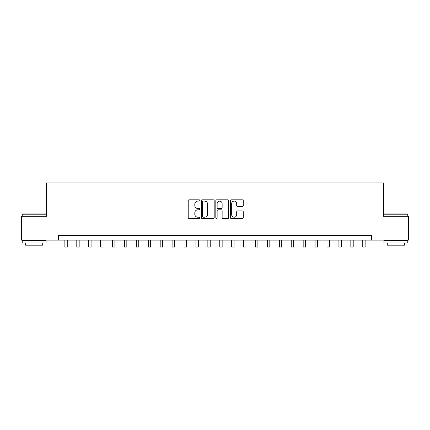 <?xml version="1.0" encoding="UTF-8"?>
<svg xmlns="http://www.w3.org/2000/svg" width="430" height="430" viewBox="0 0 430 430"><rect width="100%" height="100%" fill="white"/><g stroke="black" fill="none" stroke-linecap="round" stroke-linejoin="round"><path stroke-width="0.64" d="M199.751 200.461A0.656 0.656 0 0 0 199.095 199.805L189.152 199.805A0.935 0.935 0 0 0 188.216 200.74L188.216 217.58A0.935 0.935 0 0 0 189.152 218.521L199.095 218.521A0.656 0.656 0 0 0 199.751 217.865A0.656 0.656 0 0 0 199.095 217.209L197.805 217.209A2.994 2.994 0 0 1 194.811 214.215L194.811 212.812A2.994 2.994 0 0 1 197.805 209.819L199.095 209.819A0.656 0.656 0 0 0 199.751 209.163A0.656 0.656 0 0 0 199.095 208.507L197.805 208.507A2.994 2.994 0 0 1 194.811 205.513L194.811 204.11A2.994 2.994 0 0 1 197.805 201.116L199.095 201.116A0.656 0.656 0 0 0 199.751 200.461M242.343 206.4A0.935 0.935 0 0 0 243.278 205.465L243.278 200.74A0.935 0.935 0 0 0 242.343 199.805L231.302 199.805A0.935 0.935 0 0 0 230.367 200.74L230.367 217.58A0.935 0.935 0 0 0 231.302 218.521L242.343 218.521A0.935 0.935 0 0 0 243.278 217.58L243.278 211.877A0.935 0.935 0 0 0 242.343 210.942L237.618 210.942A0.935 0.935 0 0 0 236.683 211.877L236.683 214.704A2.505 2.505 0 0 1 234.178 217.209A2.505 2.505 0 0 1 231.679 214.704L231.679 203.616A2.505 2.505 0 0 1 234.178 201.116A2.505 2.505 0 0 1 236.683 203.616L236.683 205.465A0.935 0.935 0 0 0 237.618 206.4L242.343 206.4M58.437 240.139L21.5 240.139L21.5 216.311L46.521 216.311L46.521 182.949L383.479 182.949L383.479 216.311L408.5 216.311L408.5 240.139L371.563 240.139L371.563 235.377L58.437 235.377L58.437 240.139L371.563 240.139M214.183 200.74A0.935 0.935 0 0 0 213.248 199.805L202.207 199.805A0.935 0.935 0 0 0 201.272 200.74L201.272 217.58A0.935 0.935 0 0 0 202.207 218.521L213.248 218.521A0.935 0.935 0 0 0 214.183 217.58L214.183 200.74M216.752 199.805L227.792 199.805A0.935 0.935 0 0 1 228.728 200.74L228.728 217.58A0.935 0.935 0 0 1 227.792 218.521L223.068 218.521A0.935 0.935 0 0 1 222.133 217.58L222.133 210.754A0.935 0.935 0 0 0 221.197 209.819L218.064 209.819A0.935 0.935 0 0 0 217.128 210.754L217.128 217.865A0.656 0.656 0 0 1 216.473 218.521A0.656 0.656 0 0 1 215.817 217.865L215.817 200.74A0.935 0.935 0 0 1 216.752 199.805M203.234 201.116A0.656 0.656 0 0 0 202.578 201.772L202.578 216.553A0.656 0.656 0 0 0 203.234 217.209L204.589 217.209A2.994 2.994 0 0 0 207.582 214.215L207.582 204.11A2.994 2.994 0 0 0 204.589 201.116L203.234 201.116M222.133 203.664A2.505 2.505 0 0 0 219.633 201.159A2.505 2.505 0 0 0 217.128 203.664L217.128 207.572A0.935 0.935 0 0 0 218.064 208.507L221.197 208.507A0.935 0.935 0 0 0 222.133 207.572L222.133 203.664M64.871 240.139L64.871 247.051L67.252 247.051L67.252 240.139M76.787 240.139L76.787 247.051L79.168 247.051L79.168 240.139M88.698 240.139L88.698 247.051L91.085 247.051L91.085 240.139M100.615 240.139L100.615 247.051L103.001 247.051L103.001 240.139M112.531 240.139L112.531 247.051L114.912 247.051L114.912 240.139M22.5 213.925L45.757 213.925L46.048 214.215L22.215 214.215L22.5 213.925M34.131 242.998L22.215 242.998L22.215 240.617L46.048 240.617L46.048 242.998L34.131 242.998M42.71 242.998L42.71 245.191L25.553 245.191L25.553 242.998M384.243 213.925L407.5 213.925L407.785 214.215L383.952 214.215L384.243 213.925M395.869 242.998L383.952 242.998L383.952 240.617L407.785 240.617L407.785 242.998L395.869 242.998M404.447 242.998L404.447 245.191L387.29 245.191L387.29 242.998M124.447 240.139L124.447 247.051L126.829 247.051L126.829 240.139M136.358 240.139L136.358 247.051L138.745 247.051L138.745 240.139M148.275 240.139L148.275 247.051L150.661 247.051L150.661 240.139M160.191 240.139L160.191 247.051L162.572 247.051L162.572 240.139M172.107 240.139L172.107 247.051L174.489 247.051L174.489 240.139M184.018 240.139L184.018 247.051L186.405 247.051L186.405 240.139M195.935 240.139L195.935 247.051L198.321 247.051L198.321 240.139M207.851 240.139L207.851 247.051L210.232 247.051L210.232 240.139M219.768 240.139L219.768 247.051L222.149 247.051L222.149 240.139M231.679 240.139L231.679 247.051L234.065 247.051L234.065 240.139M243.595 240.139L243.595 247.051L245.981 247.051L245.981 240.139M255.511 240.139L255.511 247.051L257.892 247.051L257.892 240.139M267.428 240.139L267.428 247.051L269.809 247.051L269.809 240.139M279.339 240.139L279.339 247.051L281.725 247.051L281.725 240.139M291.255 240.139L291.255 247.051L293.642 247.051L293.642 240.139M303.171 240.139L303.171 247.051L305.553 247.051L305.553 240.139M315.088 240.139L315.088 247.051L317.469 247.051L317.469 240.139M326.999 240.139L326.999 247.051L329.385 247.051L329.385 240.139M338.915 240.139L338.915 247.051L341.302 247.051L341.302 240.139M350.832 240.139L350.832 247.051L353.213 247.051L353.213 240.139M362.748 240.139L362.748 247.051L365.129 247.051L365.129 240.139M22.215 216.311L22.215 214.215M27.649 240.617L27.649 240.139M40.614 240.617L40.614 240.139M46.048 216.311L46.048 214.215M383.952 216.311L383.952 214.215M389.387 240.617L389.387 240.139M402.351 240.617L402.351 240.139M407.785 216.311L407.785 214.215"/></g></svg>
